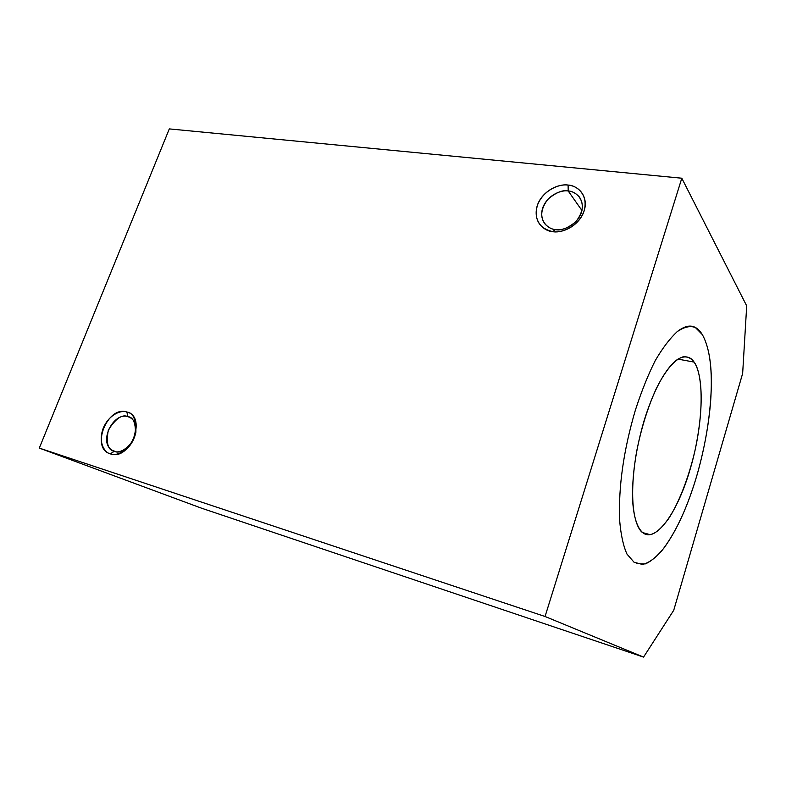<?xml version="1.0" encoding="UTF-8"?>
<svg xmlns="http://www.w3.org/2000/svg" width="786" height="786" viewBox="0 0 786 786"><rect width="100%" height="100%" fill="white"/><g stroke="black" fill="none" stroke-linecap="round" stroke-linejoin="round"><path stroke-width="1.18" d="M681.806 178.216L545.052 616.499L643.557 657.096L673.74 610.27L742.652 373.429L746.7 305.892L681.806 178.216L169.304 128.904L39.3 448.089L169.304 128.904L681.806 178.216L746.7 305.892L742.652 373.429L673.74 610.27L643.557 657.096L545.052 616.499L39.3 448.089L201.471 508.169L39.3 448.089L545.052 616.499L681.806 178.216M634.037 562.216L626.982 554.091C623.298 545.965 620.861 534.755 619.653 520.46C618.336 486.986 623.583 450.182 635.402 410.046C641.582 391.084 648.165 374.667 655.151 360.794C662.362 348.375 669.682 338.687 677.11 331.741C683.928 326.976 689.99 325.551 695.315 327.477L702.32 334.59C708.245 345.192 711.271 360.971 711.409 381.927C710.966 412.139 706.054 443.589 696.661 476.257C686.964 508.778 675.154 533.851 661.242 551.477C654.659 558.728 648.401 563.051 642.476 564.466L634.037 562.216M201.471 508.169L643.557 657.096L201.471 508.169M568.091 185.083C580.638 186.194 588.4 198.396 584.067 211.051C580.156 223.676 565.085 233.501 552.637 231.624C539.088 228.323 533.969 219.628 537.29 205.529C541.22 193.277 555.643 183.58 568.091 185.083C561.233 183.56 543.588 188.807 537.29 205.529C532.26 222.428 545.238 231.497 552.637 231.624L555.427 229.571C549.306 229.463 538.498 221.976 542.664 207.946C547.871 194.054 562.54 189.721 568.219 191.008C562.747 189.691 555.948 192.462 547.813 199.33C540.67 208.997 539.825 217.339 545.278 224.354C548.638 227.635 552.027 229.374 555.427 229.571L552.637 231.624C559.406 233.393 577.69 228.284 584.067 211.051C588.999 193.67 575.391 185.005 568.091 185.083L568.219 191.008L568.091 185.083M126.851 412.031C147.552 416.57 130.093 461.421 110.345 453.836C90.164 448.452 107.417 405.173 126.851 412.031C122.39 409.968 109.676 413.19 103.241 428.164C97.631 443.432 105.334 453.031 110.345 453.836L114.284 451.282C107.908 450.201 105.933 443.117 108.34 430.011C115.699 418.476 122.233 414.016 127.951 416.649C113.646 411.726 98.338 441.526 111.818 450.093L114.284 451.282L110.345 453.836C113.764 455.566 118.784 454.298 125.406 450.024C130.673 445.77 134.17 439.855 135.899 432.28C136.125 419.351 133.109 412.601 126.851 412.031L127.951 416.649L126.851 412.031M581.974 210.54L568.219 191.008C574.281 190.969 585.511 198.19 581.424 212.544C576.148 226.79 561.047 231.015 555.427 229.571C560.772 230.996 567.571 228.382 575.814 221.74C583.222 212.21 584.293 203.82 579.007 196.559C575.431 192.953 571.825 191.106 568.219 191.008L581.974 210.54M130.309 417.7L127.951 416.649C133.139 417.14 135.634 422.74 135.447 433.44C134.013 439.708 131.124 444.601 126.772 448.118C121.29 451.655 117.124 452.716 114.284 451.282C118.941 453.748 124.984 450.476 132.421 441.486C137.049 429.48 136.509 421.66 130.8 418.024L130.309 417.7M636.866 563.69L645.296 563.916C651.211 561.351 657.43 556.056 663.964 548.029C677.326 529.646 688.634 504.307 697.88 472.013C704.394 448.275 708.618 425.108 710.554 402.501C712.804 370.992 710.053 348.345 702.311 334.59C696.101 324.49 687.848 323.429 677.552 331.387M642.869 532.78C637.132 527.799 633.732 517.149 632.642 500.829C631.875 476.051 635.786 449.022 644.373 419.753C653.451 391.281 663.649 371.798 674.968 361.275C682.67 355.213 689.037 355.488 694.067 362.091C705.17 377.928 702.792 426.965 690.147 469.222C677.856 511.696 656.182 543.097 642.869 532.78L650.091 534.647C655.023 533.959 661.124 528.742 668.385 518.976C678.161 504.396 688.664 478.242 695.05 450.27C705.867 399.386 700.149 369.391 694.067 362.091L677.984 359.114L694.067 362.091C691.827 358.337 688.379 356.589 683.741 356.815C677.001 357.905 666.95 367.082 656.143 388.923C647.851 407.197 641.366 427.967 636.68 451.252C627.375 505.388 636.228 528.87 642.869 532.78M115.64 451.616L111.818 450.093M650.091 534.647L642.634 532.603M682.985 356.677L683.741 356.815M125.406 450.024L126.772 448.118M135.899 432.28L135.447 433.44M579.007 196.559L580.392 198.553"/></g></svg>

